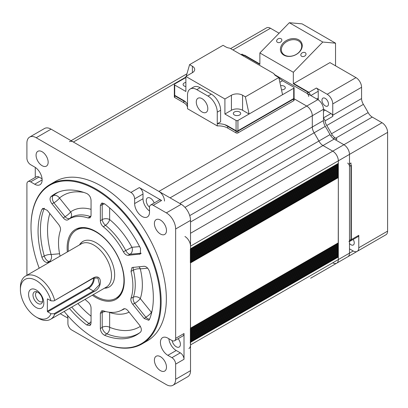 <?xml version="1.0" encoding="UTF-8"?>
<svg xmlns="http://www.w3.org/2000/svg" width="408" height="408" viewBox="0 0 408 408"><rect width="100%" height="100%" fill="white"/><g stroke="black" fill="none" stroke-linecap="round" stroke-linejoin="round"><path stroke-width="0.61" d="M337.788 243.275L338.247 244.3L190.521 329.593M190.439 329.639L190.24 328.976M338.054 176.44L338.329 176.281L337.788 175.435M190.24 261.135L190.439 261.798M338.054 175.154L338.329 174.991L337.788 174.15M190.24 259.845L190.439 260.508M338.054 173.864L338.329 173.701L337.788 172.859M190.24 258.555L190.439 259.223M338.054 172.574L338.329 172.416L337.788 171.574M190.24 257.269L190.439 257.933M338.054 171.289L338.329 171.125L337.788 170.284M190.24 255.979L190.439 256.642M338.054 169.998L338.329 169.84L337.788 168.994M190.24 254.694L190.439 255.357M338.054 168.713L338.329 168.55L337.788 167.708M190.24 253.404L190.439 254.067M338.054 167.423L338.329 167.265L337.788 166.418M190.24 252.119L190.439 252.781M338.054 166.138L338.329 165.974L337.788 165.133M190.24 250.828L190.439 251.491M338.054 164.847L338.329 164.684L337.788 163.843M190.24 249.538L190.439 250.206M337.788 244.565L338.247 245.591L190.521 330.878M190.439 330.929L190.24 330.261M337.788 245.856L338.247 246.876L190.521 332.168M190.439 332.214L190.24 331.551M337.788 247.141L338.247 248.166L190.521 333.453M190.439 333.504L190.24 332.841M337.788 248.431L338.247 249.451L190.521 334.744M190.439 334.79L190.24 334.127M337.788 249.716L338.247 250.742L190.521 336.034M190.439 336.08L190.24 335.417M337.788 251.007L338.247 252.032L190.521 337.319M190.439 337.365L190.24 336.702M337.788 252.297L338.247 253.317L190.521 338.609M190.439 338.655L190.24 337.992M337.788 253.582L338.247 254.607L190.521 339.895M190.439 339.946L190.24 339.278M337.788 254.873L338.247 255.893L190.521 341.185M190.439 341.231L190.24 340.568M189.73 215.608L318.872 141.051A7.89 4.554 -120 0 0 322.988 145.523A7.89 4.554 60 0 1 318.872 141.051A105.172 60.721 -120 0 0 314.119 132.814A7.89 4.554 60 0 1 312.298 127.01L312.298 115.739A7.89 4.554 -120 0 0 306.724 106.075A7.89 4.554 60 0 1 312.298 115.739L170.07 197.855M164.49 201.073A7.89 4.554 -120 0 0 158.911 191.413L73.389 142.035A7.89 4.554 -120 0 0 69.447 141.647M158.911 191.413L306.724 106.075L294.091 98.787L306.724 106.075L317.878 99.634L274.9 74.822L306.826 93.254L308.683 92.183L293.709 83.533M188.889 348.524A7.89 4.554 -120 0 0 190.521 344.913L190.24 341.858M190.521 344.913L338.329 259.58A7.89 4.554 60 0 1 336.697 263.191A7.89 4.554 -120 0 0 338.329 259.58L338.329 257.004L190.521 342.338M337.788 256.158L338.329 257.004M190.521 233.279L332.755 151.159A7.89 4.554 60 0 1 338.329 160.823A7.89 4.554 -120 0 0 332.755 151.159L322.988 145.523L190.521 222.003M338.054 163.557L190.521 248.737L190.521 246.157A7.89 4.554 -120 0 0 184.941 236.497M338.329 163.399L338.329 160.823L190.521 246.157M190.521 328.302L338.247 243.015L338.329 177.567L337.788 176.725M190.24 262.421L190.521 262.905L190.439 328.348M179.831 203.49L312.298 127.01A7.89 4.554 -120 0 0 314.119 132.814L184.977 207.371M160.4 301.762A91.504 52.831 -120 0 0 95.702 189.695A91.504 52.831 -120 0 0 30.998 227.052L30.998 226.624A92.029 53.132 60 0 1 50.057 184.493A92.029 53.132 60 0 1 120.972 209.151A92.029 53.132 60 0 1 161.145 301.762A92.029 53.132 60 0 1 142.086 343.893A92.029 53.132 60 0 1 96.069 339.334L95.696 339.119A91.504 52.831 -120 0 0 160.4 301.762M142.086 343.893L147.288 340.884A92.029 53.132 -120 0 0 166.352 298.758A92.029 53.132 -120 0 0 126.179 206.142A92.029 53.132 -120 0 0 55.264 181.489L50.057 184.493M172.145 340.619A5.916 3.417 -120 0 0 175.063 345.882A5.916 3.417 -120 0 0 179.183 347.035A5.916 3.417 -120 0 0 180.407 344.327A5.916 3.417 -120 0 0 178.123 338.706M30.625 181.871A5.258 3.034 -120 0 0 27.999 181.611L36.363 176.781A5.258 3.034 60 0 1 38.995 177.041L30.625 181.871L34.695 184.222A10.516 6.074 -120 0 0 39.953 184.742A10.516 6.074 -120 0 0 42.131 179.928A10.516 6.074 -120 0 0 34.695 167.045L30.625 164.694A5.258 3.034 -120 0 1 26.908 158.258L26.908 143.111A13.148 7.589 -120 0 1 29.631 137.093A13.148 7.589 -120 0 1 36.205 137.741L130.922 192.428L139.291 187.598A5.258 3.034 60 0 1 143.009 194.04L143.009 198.737A10.516 6.074 -120 0 0 149.517 211.018M154.173 202.99A5.916 3.417 -120 0 0 147.487 197.911A5.916 3.417 -120 0 0 146.263 200.619A5.916 3.417 -120 0 0 149.522 207.208M154.397 223.543A8.548 4.932 -120 0 0 158.126 232.142A8.548 4.932 -120 0 0 164.71 234.432A8.548 4.932 -120 0 0 166.479 230.52A8.548 4.932 -120 0 0 162.751 221.921A8.548 4.932 -120 0 0 156.167 219.631A8.548 4.932 -120 0 0 154.397 223.543M154.397 360.167A8.548 4.932 -120 0 0 158.126 368.766A8.548 4.932 -120 0 0 164.71 371.056A8.548 4.932 -120 0 0 166.479 367.144A8.548 4.932 -120 0 0 162.751 358.545A8.548 4.932 -120 0 0 156.167 356.255A8.548 4.932 -120 0 0 154.397 360.167M36.072 155.229A8.548 4.932 -120 0 0 39.806 163.827A8.548 4.932 -120 0 0 46.39 166.117A8.548 4.932 -120 0 0 48.159 162.206A8.548 4.932 -120 0 0 44.431 153.607A8.548 4.932 -120 0 0 37.842 151.317A8.548 4.932 -120 0 0 36.072 155.229M67.335 251.94A40.397 23.322 60 0 1 67.136 247.916A40.397 23.322 60 0 1 81.381 227.598A40.397 23.322 60 0 1 109.961 244.066A40.397 23.322 60 0 1 124.267 280.898A40.397 23.322 60 0 1 120.416 295.214A40.397 23.322 60 0 1 92.315 295.203M80.437 227.985A39.438 22.771 -120 0 0 78.004 229.082L82.421 227.536A39.52 22.817 60 0 0 76.434 229.99M132.712 304.251C131.116 302.099 130.555 300.084 131.024 298.207L133.38 297.157A5.258 3.835 -161.1 0 1 140.291 298.564A5.258 1.112 -38.8 0 1 134.711 303.358L132.712 304.251L144.141 318.47L148.798 320.29L149.481 319.393A81.508 47.058 -120 0 0 153.337 297.682A81.508 47.058 -120 0 0 149.481 271.524C148.272 268.235 146.492 266.485 144.141 266.276L131.973 267.515L131.024 271.397L133.38 270.127A5.258 2.657 61.5 0 1 133.151 268.699A5.258 2.657 61.5 0 1 133.355 267.24M144.141 318.47L145.855 317.22A5.258 1.112 -38.8 0 0 151.434 312.426L140.291 298.564A58.094 33.543 -120 0 0 142.356 284.906A58.094 33.543 -120 0 0 140.291 268.857A5.258 1.933 -13.8 0 0 133.38 270.127A52.856 30.518 -120 0 1 135.257 284.728A52.856 30.518 -120 0 1 133.38 297.157A5.258 2.927 -114.1 0 0 133.151 298.406A5.258 2.927 -114.1 0 0 134.711 303.358L145.855 317.22A5.258 3.121 53.9 0 0 149.558 319.204M147.681 268.199L140.291 268.857A5.258 4.146 84.9 0 0 138.863 266.75M44.472 208.289A5.258 3.922 22.4 0 0 44.268 208.376L41.917 209.426L42.917 208.34L47.257 210.344L58.691 224.563C60.282 226.721 60.848 228.735 60.374 230.607A52.586 30.36 -120 0 0 58.512 242.939A52.586 30.36 -120 0 0 60.073 256.132M58.711 192.01A81.238 46.905 -120 0 0 53.213 195.651A5.258 4.269 -130.4 0 1 59.486 198.043A5.258 1.112 -38.8 0 1 53.907 202.837L51.908 203.73C49.863 200.777 49.516 198.436 50.857 196.707L53.213 195.651A5.258 2.927 -114.1 0 0 52.346 197.885A5.258 2.927 -114.1 0 0 53.907 202.837L65.05 216.699A5.258 3.121 53.9 0 0 69.998 218.311L67.983 219.785C66.606 220.534 65.056 219.922 63.337 217.949L51.908 203.73M50.857 196.707A81.508 47.058 -120 0 1 57.543 192.499A81.508 47.058 -120 0 1 86.756 193.499C89.311 194.881 90.739 197.125 91.05 200.236L91.05 215.475L90.066 217.826L88.092 217.984L90.27 216.5A5.258 2.754 -124.2 0 0 90.887 216.653M83.778 192.413A76 43.88 -120 0 0 59.486 198.043L70.63 211.905A5.258 4.289 -125.6 0 1 69.998 218.311A52.856 30.518 -120 0 1 90.27 216.5A5.258 3.59 108.6 0 0 91.04 215.837M88.092 217.984A52.586 30.36 -120 0 0 67.983 219.785M91.05 209.34A58.094 33.543 -120 0 0 70.63 211.905A5.258 1.112 -38.8 0 1 65.05 216.699L63.337 217.949M49.297 262.354L47.257 262.538C44.905 262.334 43.126 260.584 41.917 257.29L44.268 256.01A81.238 46.905 -120 0 1 44.268 208.376A5.258 2.927 65.9 0 1 44.324 208.248M51.153 261.283L49.261 261.452A5.258 2.657 -118.5 0 1 44.268 256.01A5.258 1.744 164.4 0 1 51.122 254.51A5.258 4.146 -95.1 0 1 49.261 261.452L47.257 262.538M41.917 209.426A81.508 47.058 -120 0 0 41.917 257.29M85.053 299.401A52.586 30.36 -120 0 0 88.092 302.042C89.939 303.715 90.923 305.689 91.05 307.974L91.05 323.212L90.066 325.569L86.756 324.992L88.939 323.508A5.258 2.754 -124.2 0 0 90.882 324.396M71.721 307.096A81.238 46.905 -120 0 0 88.939 323.508A5.258 2.525 127.2 0 0 91.05 321.53M69.396 308.438A81.508 47.058 -120 0 0 86.756 324.992M124.058 308.749L123.415 309.035C124.792 308.28 126.342 308.892 128.061 310.865L139.49 325.084C141.535 328.037 141.882 330.383 140.541 332.112A81.508 47.058 -120 0 1 138.899 333.407A81.508 47.058 -120 0 1 104.642 335.32C102.087 333.933 100.659 331.689 100.348 328.578L100.348 313.339L101.567 310.85L103.306 310.83A52.586 30.36 -120 0 0 120.314 310.799A52.586 30.36 -120 0 0 123.415 309.035L123.757 308.846M109.609 312.258A5.258 3.59 -71.4 0 1 109.645 312.462L109.645 327.318A5.258 3.473 -68.4 0 1 106.825 333.836A5.258 2.754 55.8 0 1 102.209 327.318L102.209 312.462L100.348 313.339M139.903 332.637A81.238 46.905 -120 0 1 106.825 333.836L104.642 335.32M102.745 310.692A5.258 3.295 -115.4 0 0 102.209 312.462A5.258 3.034 -0 0 1 105.83 311.569M152.087 310.728A76 43.88 -120 0 1 151.434 312.426A5.258 3.922 -157.6 0 1 151.654 312.666M131.024 298.207A52.586 30.36 -120 0 0 131.024 271.397M109.645 207.881L109.645 219.575A5.258 2.356 -50.7 0 1 105.493 225.287L103.306 226.772C101.459 225.104 100.475 223.125 100.348 220.84L100.348 205.601L101.567 203.113L104.642 203.821A81.508 47.058 -120 0 1 140.541 248.482L140.311 254.031L128.061 255.321C126.337 255.301 124.792 254.128 123.415 251.787L125.766 250.507A5.258 2.657 -118.5 0 0 130.065 254.235L128.061 255.321M102.739 202.954A5.258 3.295 -115.4 0 0 102.209 204.719L100.348 205.601M141.015 253.256L130.065 254.235A5.258 4.146 -95.1 0 0 131.927 247.294L125.766 250.507A52.856 30.518 -120 0 0 105.493 225.287A5.258 2.754 55.8 0 1 102.209 219.575L102.209 204.719A5.258 3.034 -0 0 1 104.749 203.908M123.415 251.787A52.586 30.36 -120 0 0 103.306 226.772M120.987 294.341L117.443 297.396A39.438 22.771 -120 0 0 119.61 295.836M29.631 137.093L44.503 128.505A13.148 7.589 60 0 1 51.077 129.157L181.223 204.296A13.148 7.589 60 0 1 190.521 220.397L190.521 370.678A13.148 7.589 60 0 1 187.797 376.696L172.926 385.285A13.148 7.589 -120 0 0 175.649 379.267L175.649 364.12A5.258 3.034 -120 0 0 171.926 357.678L180.295 352.849A5.258 3.034 60 0 1 184.013 359.29L175.649 364.12M67.346 315.195A10.516 6.074 -120 0 1 67.912 318.806L67.912 323.508A5.258 3.034 -120 0 0 71.629 329.945L166.352 384.632A13.148 7.589 -120 0 0 172.926 385.285M168.846 338.722A10.516 6.074 -120 0 0 176.225 350.498L180.295 352.849M190.521 220.397L175.649 228.985L175.649 338.354A5.258 3.034 -120 0 1 174.558 340.762A5.258 3.034 -120 0 1 171.926 340.502L167.856 338.155A10.516 6.074 -120 0 0 162.598 337.63A10.516 6.074 -120 0 0 160.987 346.06A10.516 6.074 -120 0 0 167.856 355.327L171.926 357.678M175.649 338.354L184.013 333.525A5.258 3.034 60 0 1 182.922 335.932L174.558 340.762M184.013 333.525L184.013 359.29M175.649 228.985A13.148 7.589 -120 0 0 166.352 212.884L153.235 205.311A5.258 3.034 -120 0 0 150.603 205.051A5.258 3.034 -120 0 0 149.517 207.458L149.517 212.155A10.516 6.074 -120 0 1 147.339 216.969A10.516 6.074 -120 0 1 139.23 214.154A10.516 6.074 -120 0 1 134.64 203.566L134.64 198.869A5.258 3.034 -120 0 0 130.922 192.428M150.603 205.051L158.972 200.216A5.258 3.034 60 0 1 161.599 200.481L153.235 205.311M139.291 187.598L161.599 200.481M27.999 181.611A5.258 3.034 -120 0 0 26.908 184.018L26.908 275.283M38.995 177.041L42.075 178.821M35.272 177.409L35.272 167.407M67.891 318.128L60.251 313.716M30.998 227.052A91.504 52.831 -120 0 0 39.199 268.189M64.173 311.452A91.504 52.831 -120 0 0 95.696 339.119M93.299 294.637A39.438 22.771 -120 0 0 115.79 298.35A39.438 22.771 -120 0 0 122.558 269.402A39.438 22.771 -120 0 0 100.2 234.727A39.438 22.771 -120 0 0 76.352 230.036A39.438 22.771 -120 0 0 68.32 251.374M104.453 288.196A26.296 15.183 -120 0 0 109.217 286.962A26.296 15.183 -120 0 0 113.73 267.668A26.296 15.183 -120 0 0 98.823 244.55A26.296 15.183 -120 0 0 82.926 241.424A26.296 15.183 -120 0 0 79.478 244.933M37.811 292.245A6.834 3.947 -120 0 0 36.088 291.618A6.834 3.947 -120 0 0 33.063 296.096A6.834 3.947 -120 0 0 37.811 303.409A6.834 3.947 -120 0 0 42.33 302.425A6.834 3.947 -120 0 0 37.811 292.245M37.159 291.919A5.523 3.188 -120 0 0 36.659 292.118A5.523 3.188 -120 0 0 35.812 296.54A5.523 3.188 -120 0 0 39.423 301.41A5.523 3.188 -120 0 0 42.182 301.68A5.523 3.188 -120 0 0 42.6 301.349M36.205 307.561A10.776 6.222 60 0 1 28.58 294.357A10.776 6.222 60 0 1 36.205 289.955A10.776 6.222 60 0 1 43.824 303.159A10.776 6.222 60 0 1 36.205 307.561M53.963 300.905L50.99 300.854A22.348 12.903 -120 0 0 36.205 280.51A22.348 12.903 -120 0 0 20.4 289.634A22.348 12.903 -120 0 0 36.205 317.006A22.348 12.903 -120 0 0 50.99 313.737L53.963 313.788L93.427 291.006L99.491 284.59L97.91 278.047L93.427 278.123L53.963 300.905L93.682 277.675C102.602 273.452 102.622 288.395 93.682 291.751L54.641 314.293A24.98 14.423 60 0 1 50.551 319.316A24.98 14.423 60 0 1 38.061 318.077L36.205 317.006L38.061 318.077M54.641 314.293L53.963 313.788M20.4 289.634L20.4 287.487A24.98 14.423 60 0 1 25.571 276.053A24.98 14.423 60 0 1 38.061 277.287A24.98 14.423 60 0 1 54.641 300.217M50.551 319.316L106.33 287.115A24.98 14.423 -120 0 0 110.16 267.097A24.98 14.423 -120 0 0 93.84 245.086A24.98 14.423 -120 0 0 81.35 243.846L25.571 276.053M104.693 288.058L105.713 287.966A26.296 15.183 -120 0 0 109.38 286.87M94.166 277.772A7.89 4.554 -60 0 1 88.633 288.237L47.731 311.855A0.525 0.306 60 0 1 47.359 311.207L88.261 287.594A7.364 4.248 120 0 0 93.452 278.108M47.359 299.186A0.525 0.306 60 0 1 47.731 298.972L47.359 299.186L47.359 311.207M50.99 300.854L47.731 298.972M83.089 241.332A26.296 15.183 -120 0 0 80.305 243.959L79.718 244.795M47.731 311.855L50.99 313.737M325.212 98.374A4.6 2.657 -120 0 0 322.912 98.144A4.6 2.657 -120 0 0 322.208 101.832A4.6 2.657 -120 0 0 325.212 105.886A4.6 2.657 -120 0 0 327.512 106.116A4.6 2.657 -120 0 0 328.221 102.428A4.6 2.657 -120 0 0 325.212 98.374M349.488 243.469A4.6 2.657 -120 0 0 350.992 244.764A4.6 2.657 -120 0 0 353.292 244.994A4.6 2.657 -120 0 0 353.155 239.445M283.881 55.146A11.307 8.451 157.3 0 1 283.336 42.881A11.307 8.451 157.3 0 1 298.784 39.851A11.307 8.451 157.3 0 1 299.324 52.112A11.307 8.451 157.3 0 1 283.881 55.146M298.462 40.866A10.516 7.859 -22.7 0 0 286.115 42.009A10.516 7.859 -22.7 0 0 281.831 52.04A10.516 7.859 -22.7 0 0 284.6 55.095A10.516 7.859 -22.7 0 0 296.947 53.953A10.516 7.859 -22.7 0 0 301.237 43.921A10.516 7.859 -22.7 0 0 298.462 40.866M281.02 38.699A2.693 2.014 -22.7 0 0 277.858 38.989A2.693 2.014 -22.7 0 0 276.762 41.56A2.693 2.014 -22.7 0 0 277.471 42.345A2.693 2.014 -22.7 0 0 280.633 42.05A2.693 2.014 -22.7 0 0 281.734 39.479A2.693 2.014 -22.7 0 0 281.02 38.699M305.194 52.652A2.693 2.014 -22.7 0 0 302.027 52.943A2.693 2.014 -22.7 0 0 300.931 55.519A2.693 2.014 -22.7 0 0 301.64 56.299A2.693 2.014 -22.7 0 0 304.801 56.008A2.693 2.014 -22.7 0 0 305.903 53.438A2.693 2.014 -22.7 0 0 305.194 52.652M335.539 65.826L335.539 43.177L322.789 42.039L293.337 72.282L293.337 83.747L329.965 62.602L355.995 77.632A7.89 4.554 60 0 1 361.57 87.292L361.57 98.563A7.89 4.554 -120 0 0 363.385 104.366A105.172 60.721 60 0 1 368.144 112.603A7.89 4.554 -120 0 0 372.259 117.081L382.021 122.716A7.89 4.554 60 0 1 387.6 132.376L349.488 154.382L349.488 163.827L350.972 162.971L350.972 239.817L358.78 235.309A2.632 1.52 60 0 1 358.239 236.513L350.426 241.021A2.632 1.52 -120 0 0 350.972 239.817M349.727 241.123A2.632 1.52 -120 0 0 350.426 241.021M349.488 248.844L353.206 250.991A7.89 4.554 -120 0 0 357.148 251.379A7.89 4.554 -120 0 0 358.78 247.768L358.78 235.309M387.6 132.376L387.6 231.132A7.89 4.554 60 0 1 385.968 234.743L357.148 251.379M317.878 99.634A7.89 4.554 -120 0 1 323.457 109.298L323.457 120.569A7.89 4.554 -120 0 0 325.273 126.373A105.172 60.721 60 0 1 330.026 134.609A7.89 4.554 -120 0 0 334.147 139.082L343.908 144.723A7.89 4.554 -120 0 1 349.488 154.382A7.89 4.554 -120 0 0 343.908 144.723L335.539 139.888L337.028 139.031L335.631 138.225A7.89 4.554 60 0 1 331.515 133.753L368.144 112.603M363.385 104.366L326.762 125.516A105.172 60.721 60 0 1 331.515 133.753M323.447 108.895A9.858 5.692 -120 0 0 325.212 110.18L331.005 113.526A2.632 1.52 60 0 1 332.836 116.362A7.89 4.554 -120 0 1 332.755 115.204L332.755 103.928A7.89 4.554 -120 0 0 327.175 94.268L316.384 88.036A2.632 1.52 60 0 1 318.24 91.259L318.24 98.104A9.858 5.692 -120 0 0 318.413 99.975M310.396 95.314A2.632 1.52 -120 0 0 308.57 92.545L316.384 88.036M293.337 83.747L308.57 92.545M335.539 43.177L302.073 23.858L289.323 22.715L259.87 52.958L259.87 64.428L242.02 54.121L242.02 55.197M322.789 42.039L289.323 22.715M293.337 72.282L259.87 52.958M241.092 54.662L242.02 54.121M321.785 271.799A7.89 4.554 -120 0 0 321.82 271.779A7.89 4.554 -120 0 0 321.861 271.754A7.89 4.554 -120 0 1 321.82 271.779L359.938 249.773A7.89 4.554 60 0 0 359.973 249.747M230.602 48.603L266.526 27.861A7.89 4.554 60 0 1 270.468 28.254L279.087 33.232M326.762 125.516A7.89 4.554 60 0 1 325.028 120.87A2.632 1.52 -120 0 0 323.457 118.203M207.81 108.65A8.15 4.707 60 0 1 206.122 112.384A8.15 4.707 60 0 1 199.844 110.201A8.15 4.707 60 0 1 196.284 102A8.15 4.707 60 0 1 197.972 98.267A8.15 4.707 60 0 1 204.255 100.45A8.15 4.707 60 0 1 207.81 108.65M174.716 97.492A1.316 0.76 180 0 1 174.333 96.951L174.333 94.804A1.316 0.76 -0 0 0 174.716 95.344L174.716 97.492L183.717 102.689L183.717 100.541L174.716 95.344M183.717 100.541A13.148 7.589 180 0 1 187.517 105.218M236.074 130.764A1.316 0.76 -0 0 0 237.93 130.764L237.93 132.911A1.316 0.76 180 0 1 236.074 132.911L236.074 130.764L227.751 125.96A13.148 7.589 180 0 0 217.265 123.772L217.265 125.919L187.517 108.742L187.517 95.003A13.148 7.589 60 0 1 190.24 88.985A13.148 7.589 60 0 1 196.809 89.638L207.968 96.074A13.148 7.589 60 0 1 217.265 112.18L217.265 123.772L220.611 121.839L220.611 110.247A13.148 7.589 -120 0 0 211.313 94.146L200.16 87.705A13.148 7.589 -120 0 0 193.586 87.052L190.24 88.985M187.517 107.365A13.148 7.589 -0 0 0 183.717 102.689M236.074 132.911L227.751 128.107A13.148 7.589 -0 0 0 217.265 125.919M293.709 98.563A1.316 0.76 -0 0 0 294.091 98.027L294.091 100.174A1.316 0.76 180 0 1 293.709 100.71L293.709 98.563L237.93 130.764M237.93 132.911L293.709 100.71M280.602 85.68A3.682 2.127 180 0 1 284.228 86.221A3.682 2.127 180 0 1 285.304 87.72A3.682 2.127 180 0 1 281.505 89.847M234.401 114.985A3.682 2.127 180 0 1 233.32 113.485A3.682 2.127 180 0 1 235.595 111.522A3.682 2.127 180 0 1 239.603 111.981A3.682 2.127 180 0 1 240.684 113.485A3.682 2.127 180 0 1 238.41 115.449A3.682 2.127 180 0 1 234.401 114.985M185.875 86.557A3.682 2.127 180 0 1 184.197 86.001A3.682 2.127 180 0 1 183.121 84.502A3.682 2.127 180 0 1 185.875 82.447M189.593 64.642L223.059 45.319L225.848 46.93A7.89 4.554 -0 0 0 229.857 48.175L273.89 73.598A7.89 4.554 -0 0 0 276.048 75.913L278.832 77.525L245.366 96.844L242.582 95.232A7.89 4.554 -0 0 0 231.423 95.232L224.915 98.991L185.875 76.449L192.382 72.69A7.89 4.554 -0 0 0 194.692 69.472A7.89 4.554 -0 0 0 192.382 66.254L189.593 64.642L186.242 76.235M278.929 77.954L282.555 80.743L293.709 87.184A1.316 0.76 180 0 1 294.091 87.72A1.316 0.76 180 0 1 293.709 88.256L282.555 94.697L278.832 77.525M282.555 94.697L249.089 114.021L242.582 110.262A7.89 4.554 -0 0 0 231.423 110.262L224.915 114.021L236.074 120.462A1.316 0.76 180 0 0 237.93 120.462L249.089 114.021L245.366 96.844M294.091 87.72L294.091 98.456A1.316 0.76 180 0 1 293.709 98.991L293.709 88.256M237.93 120.462L237.93 131.192L293.709 98.991M237.93 131.192A1.316 0.76 180 0 1 236.074 131.192L224.777 124.675M274.166 74.179L276.976 76.449M185.875 76.449L185.875 91.479L174.716 85.037A1.316 0.76 180 0 1 174.333 84.502A1.316 0.76 180 0 1 174.716 83.966L185.875 77.525M185.951 102.255L174.716 95.773A1.316 0.76 180 0 1 174.333 95.237L174.333 84.502M224.915 114.021L224.915 98.991M282.555 80.743L279.868 82.294M308.683 96.477A2.632 1.52 -120 0 0 306.826 93.254M259.87 64L244.54 55.146L243.239 55.901M330.786 135.844L331.515 135.42M348.942 241.577A2.632 1.52 -120 0 0 349.488 240.373L349.488 166.306A2.632 1.52 -120 0 0 347.626 163.088M349.488 240.373L351.344 239.302L351.344 165.235L349.488 166.306M323.457 120.569L312.298 127.01L312.298 115.739L323.457 109.298M310.631 278.241A7.89 4.554 -120 0 0 310.666 278.215L321.82 271.779M332.755 262.798A7.89 4.554 -120 0 0 336.697 263.191L347.851 256.749A7.89 4.554 -120 0 0 349.488 253.139L349.488 154.382L338.329 160.823L338.329 259.58L353.206 250.991M382.021 122.716L332.755 151.159L322.988 145.523L334.147 139.082M330.026 134.609L318.872 141.051A105.172 60.721 -120 0 0 314.119 132.814L325.273 126.373M185.875 77.097L73.389 142.035M338.054 256.52L190.521 341.695M338.054 255.23L190.521 340.405M338.054 253.944L190.521 339.119M338.054 252.654L190.521 337.829M338.054 251.364L190.521 336.544M338.054 250.079L190.521 335.254M338.054 248.788L190.521 333.968M338.054 247.503L190.521 332.678M338.054 246.213L190.521 331.388M338.054 244.928L190.521 330.103M338.054 164.205L190.521 249.38M338.054 165.49L190.521 250.665M338.054 166.78L190.521 251.955M338.054 168.065L190.521 253.246M338.054 169.356L190.521 254.531M338.054 170.646L190.521 255.821M338.054 171.931L190.521 257.106M338.054 173.221L190.521 258.397M338.054 174.507L190.521 259.682M338.054 175.797L190.521 260.972M338.054 177.082L190.521 262.262M338.329 177.567L190.521 262.905M338.329 242.831L190.521 328.17M338.054 243.637L190.521 328.812M120.982 294.357A39.52 22.817 60 0 1 115.872 298.304M49.832 213.542A76 43.88 -120 0 0 51.122 254.51L59.578 253.756M77.877 303.542A76 43.88 -120 0 0 91.05 316.205M100.348 328.578L102.209 327.318A5.258 3.034 -0 0 1 109.645 327.318A76 43.88 -120 0 0 140.347 326.354M129.096 312.151A58.094 33.543 -120 0 1 109.645 312.462A5.258 3.034 -0 0 0 109.135 312.202M120.314 310.799L122.624 309.779A52.856 30.518 -120 0 0 124.685 308.703M100.348 220.84L102.209 219.575A5.258 3.034 -0 0 1 109.645 219.575A58.094 33.543 -120 0 1 131.927 247.294L139.587 246.611M139.49 254.296L141.209 253.235M190.521 370.678L175.649 379.267M176.225 350.498L167.856 355.327M181.223 204.296L166.352 212.884M143.009 194.04L134.64 198.869M143.009 198.737L134.64 203.566M51.077 129.157L36.205 137.741M42.131 179.928L34.695 184.222M93.682 291.751L93.427 291.006L88.633 288.237A0.525 0.306 60 0 1 88.261 287.594M93.682 277.675L93.427 278.123M387.6 231.132L358.78 247.768M372.259 117.081L335.631 138.225M318.24 98.104L316.736 98.976M325.212 110.18L323.457 111.195M318.24 91.259L310.804 95.554M355.995 77.632L327.175 94.268M270.468 28.254L232.912 49.934M323.457 117.881L331.005 113.526M332.836 116.362L325.028 120.87M332.755 115.204L361.57 98.563M361.57 87.292L332.755 103.928M196.809 89.638L200.16 87.705M207.968 96.074L211.313 94.146M217.265 112.18L220.611 110.247M227.751 125.96L227.751 128.107M242.582 110.262L242.582 95.232M236.074 131.192L236.074 120.462M174.716 85.037L174.716 95.773M192.382 72.69L192.382 66.254M231.423 110.262L231.423 95.232M333.382 138.582L334.871 137.726M338.247 176.46L190.521 261.747M338.247 175.17L190.521 260.462M338.247 173.885L190.521 259.172M338.247 172.594L190.521 257.887M338.247 171.309L190.521 256.596M338.247 170.019L190.521 255.311M338.247 168.734L190.521 254.021M338.247 167.443L190.521 252.731M338.247 166.153L190.521 251.445M338.247 164.868L190.521 250.155M71.079 140.704L186.946 73.807M336.697 263.191L310.666 278.215M338.247 163.577L190.521 248.87M76.352 230.036L78.938 228.546M115.79 298.35L118.376 296.856M243.224 55.019L242.469 55.452M350.798 240.506L349.488 241.266"/></g></svg>
